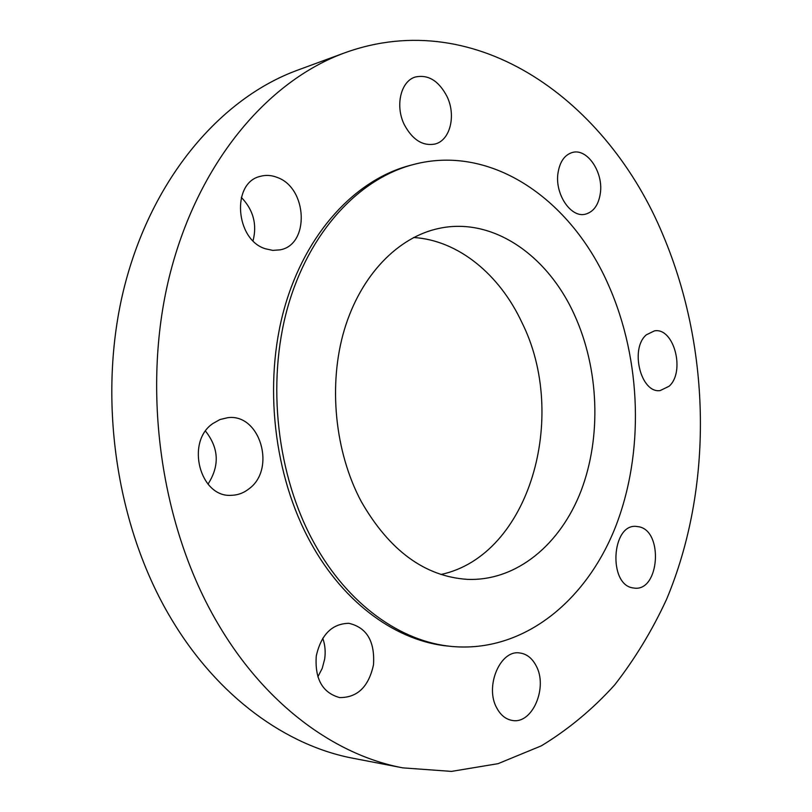 <?xml version="1.0" encoding="UTF-8"?>
<svg xmlns="http://www.w3.org/2000/svg" width="812" height="812" viewBox="0 0 812 812"><rect width="100%" height="100%" fill="white"/><g stroke="black" fill="none" stroke-linecap="round" stroke-linejoin="round"><path stroke-width="1.22" d="M265.453 248.787L272.791 250.38L279.988 249.863C309.849 244.899 307.626 187.988 277.237 177.442C271.502 175.169 265.839 174.813 260.276 176.356C231.197 182.659 235.267 239.834 265.453 248.787M253.06 240.738C257.221 224.295 253.303 209.841 241.316 197.377M249.203 488.662C276.374 468.788 260.013 413.359 227.827 417.683L220.001 419.52L212.785 423.59C185.268 442.124 200.077 497.918 231.481 495.3C237.977 495.127 243.884 492.914 249.203 488.662M207.994 484.155C219.747 465.824 218.925 448.153 205.527 431.131M373.51 664.723C374.961 641.267 366.74 627.463 348.835 623.301C331.986 623.707 321.136 634.598 316.274 655.954C314.701 678.923 322.465 692.798 339.589 697.569C357.392 697.752 368.699 686.8 373.51 664.723M317.847 676.832L322.212 668.408L324.678 659.019C325.713 651.711 325.084 644.799 322.76 638.262M536.062 665.667C532.043 658.065 526.572 653.833 519.66 652.96C500.182 649.6 484.459 686.769 496.893 708.206C500.781 715.301 505.917 719.381 512.321 720.447C532.449 724.487 548.212 687.135 536.062 665.667M639.318 526.846L635.857 526.369C611.659 524.339 608.239 584.011 632.518 587.847L634.913 588.172C659.354 590.689 663.394 531.779 639.318 526.846M646.393 334.788C629.564 348.622 640.881 393.739 660.197 390.562L669.129 386.228C685.592 371.734 673.99 327.256 654.472 330.86L646.393 334.788M557.986 173.098C554.708 194.109 570.897 218.052 585.279 214.216C593.552 211.983 598.576 204.979 600.352 193.215C603.519 172.286 587.259 148.068 572.46 152.453C564.614 154.818 559.793 161.7 557.986 173.098M404.356 124.764C412.547 139.877 422.758 146.302 434.999 144.028C450.183 140.425 456.324 115.537 447.016 96.486C438.744 80.753 428.168 74.268 415.297 77.028C400.722 81.149 394.906 105.976 404.356 124.764M413.653 237.5C458.384 240.281 499.593 274.568 521.883 322.455C568.999 416.373 529.637 555.489 440.997 574.48M574.673 315.371C598.992 369.054 601.611 436.673 581.159 490.621C560.584 544.304 516.736 581.321 467.336 579.362C424.788 576.51 389.435 550.597 361.289 501.613C334.717 451.837 328.048 384.37 344.379 329.642C360.822 274.913 398.134 237.023 438.856 228.436C492.925 216.662 547.927 255.496 574.673 315.371M217.9 623.657C160.898 527.15 141.318 391.12 169.2 277.227C197.265 163.222 267.544 80.926 344.836 52.79C477.629 4.821 608.198 101.896 663.282 235.713C711.15 349.525 713.23 487.88 666.591 599.276C652.229 630.396 634.913 658.948 614.643 684.952C592.76 709.15 568.329 729.44 541.35 745.832L498.04 763.676L451.462 771.4L402.864 767.868C335.143 755.221 265.463 704.867 217.9 623.657M402.864 767.868L353.474 758.347C286.494 745.822 218.002 697.112 171.464 619.17C115.69 526.521 96.79 396.418 124.307 287.093C152.027 177.666 221.179 98.008 297.628 70.147L344.836 52.79M314.031 542.852C276.892 475.619 266.407 383.193 287.631 307.535C308.996 231.846 358.833 178.833 413.227 164.572C492.305 143.47 571.861 200.564 608.746 285.631C641.673 360.345 644.444 453.248 615.273 527.516C585.949 601.296 523.446 652.706 452.335 646.514C401.128 641.977 347.871 604.666 314.031 542.852M452.335 646.514L448.955 646.19C397.768 641.653 344.562 604.422 310.763 542.781C273.664 475.72 263.2 383.558 284.413 308.093C305.779 232.597 355.575 179.696 409.948 165.445L413.227 164.572"/></g></svg>
